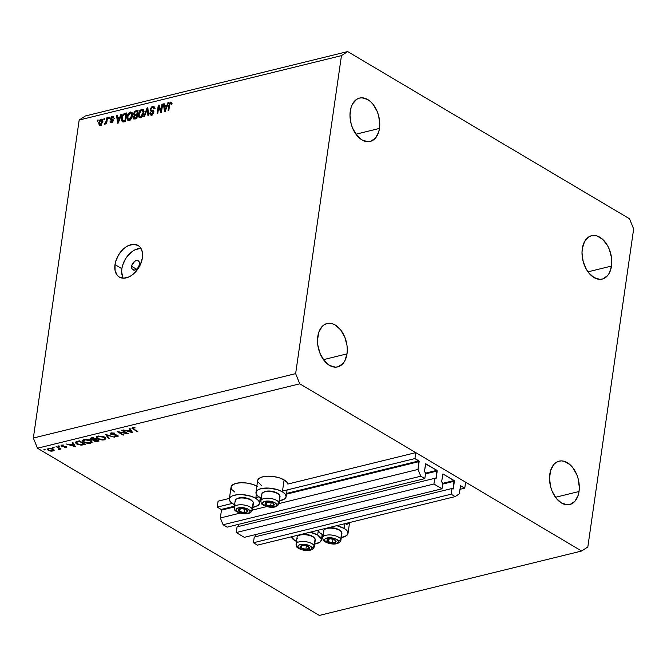 <?xml version="1.0" encoding="UTF-8"?>
<svg xmlns="http://www.w3.org/2000/svg" width="667" height="667" viewBox="0 0 667 667"><rect width="100%" height="100%" fill="white"/><g stroke="black" fill="none" stroke-linecap="round" stroke-linejoin="round"><path stroke-width="1" d="M218.092 501.175L217.234 507.112L232.299 503.41L217.234 507.112L221.186 509.455L234.4 506.211L221.186 509.455L217.234 507.112L218.092 501.175L229.415 498.399L218.092 501.175M255.878 497.624L258.921 496.873L255.878 497.624M282.5 491.087L414.932 458.571L415.783 452.635L287.819 484.059L415.783 452.635L465.624 482.199L464.774 488.136L460.555 485.784L459.28 493.888L455.161 496.598L451.117 494.205L451.943 488.511L453.293 488.794L454.394 481.207L442.688 484.075L454.335 480.807L442.98 473.962L441.612 481.866L442.83 483.108L442.013 488.803L244.314 537.344L236.235 532.549L433.934 484.009L434.751 478.314L436.11 478.606L437.202 471.01L425.504 473.878L437.202 471.01L437.052 470.443L425.579 463.89L424.42 471.669L425.646 472.911L424.821 478.606L420.785 476.205L418.026 469.426L419.159 461.589L286.493 494.164L419.159 461.589L414.932 458.571L282.5 491.087M259.988 499.933L261.014 499.675L259.988 499.933M286.61 493.397L418.884 460.914L418.026 469.426L279.039 503.552L418.026 469.426L420.785 476.205L223.086 524.754L420.785 476.205L424.821 478.606L227.13 527.147L424.821 478.606L425.646 472.911L424.42 471.669L425.738 463.773L436.927 470.327L435.893 478.906L434.751 478.314L237.06 526.855L434.751 478.314L433.934 484.009L442.013 488.803L244.314 537.344L236.235 532.549L433.934 484.009L442.013 488.803L442.83 483.108L441.612 481.866L442.921 473.962L454.119 480.523L453.076 489.103L451.943 488.511L254.244 537.052L451.943 488.511L451.117 494.205L253.427 542.746L451.117 494.205L455.161 496.598L257.462 545.139L455.161 496.598L459.28 493.888L460.622 485.751L464.774 488.136L459.938 489.32L464.774 488.136L465.624 482.199L415.783 452.635L414.932 458.571L418.884 460.914L286.61 493.397M221.461 510.138L220.335 517.967L240.479 513.023L220.335 517.967L223.086 524.754L227.13 527.147L223.086 524.754L220.335 517.967L221.461 510.138L234.284 506.987L221.461 510.138M260.905 500.45L259.88 500.7L260.905 500.45M252.418 510.088L267.1 506.486L252.418 510.088M425.613 473.111L436.927 470.327L425.613 473.111M238.828 524.279L238.511 526.496L238.828 524.279M435.493 478.756L436.11 478.606L435.493 478.756M237.06 526.855L236.235 532.549L237.06 526.855M442.805 483.3L454.119 480.523L442.805 483.3M256.011 534.467L255.694 536.693L256.011 534.467M452.685 488.953L453.293 488.794L452.685 488.953M254.244 537.052L253.427 542.746L257.462 545.139L253.427 542.746L254.244 537.052M131.649 266.3A5.253 3.41 120.7 0 1 134.275 261.639A5.253 3.41 120.7 0 1 138.244 260.814A5.253 3.41 120.7 0 1 139.478 264.374L138.436 267.175L136.427 269.351L134.125 270.177L131.924 268.776L131.858 265.349L134.692 261.322L136.243 260.589L138.302 260.855L139.195 261.898L139.478 264.374A5.253 3.41 120.7 0 1 136.843 269.034A5.253 3.41 120.7 0 1 132.883 269.852A5.253 3.41 120.7 0 1 131.649 266.3L136.593 269.235L131.649 266.3M347.999 533.45A15.241 6.228 8.2 0 0 344.272 528.489L336.777 525.671A15.241 6.228 8.2 0 1 344.272 528.489L344.964 523.653L344.272 528.489L347.224 530.965L347.991 533.492L346.473 535.676L341.312 537.51A15.241 6.228 8.2 0 0 347.999 533.45L349.575 522.528M323.103 534.884A15.241 6.228 8.2 0 1 321.561 534.067A15.241 6.228 8.2 0 1 317.934 530.298L319.835 532.858L323.728 535.167M317.65 535.026A15.241 6.228 8.2 0 1 321.377 539.987A15.241 6.228 8.2 0 1 314.691 544.047L319.852 542.213L321.377 540.028L321.277 538.786L317.65 535.026L318.234 530.999L317.65 535.026L310.155 532.208A15.241 6.228 8.2 0 1 317.65 535.026M296.49 541.421A15.241 6.228 8.2 0 1 294.947 540.603L291.312 536.835A15.241 6.228 8.2 0 0 294.947 540.603L297.107 541.704M261.856 498.466L257.962 496.156L256.061 493.613L256.445 491.212L257.487 490.178L261.072 488.661L269.059 488.111L277.714 489.736L282.391 491.787L284.109 479.923A15.241 6.228 -171.8 0 0 267.842 476.18A15.241 6.228 -171.8 0 0 257.67 480.54L255.961 492.404A15.241 6.228 8.2 0 1 266.133 488.044A15.241 6.228 8.2 0 1 282.391 491.787L285.343 494.264L286.118 496.79L284.601 498.974L279.431 500.809A15.241 6.228 8.2 0 0 286.126 496.748L287.102 489.953M261.231 498.182A15.241 6.228 8.2 0 1 259.688 497.365A15.241 6.228 8.2 0 1 255.961 492.404M255.778 498.324A15.241 6.228 8.2 0 1 259.505 503.285A15.241 6.228 8.2 0 1 252.818 507.345L257.979 505.511L259.496 503.327L258.729 500.8L255.778 498.324L256.353 494.297L255.778 498.324L251.092 496.273L242.438 494.647L236.86 494.772L232.433 495.856L230.865 496.715L229.348 498.899L230.115 501.426L233.066 503.902A15.241 6.228 8.2 0 1 229.34 498.941A15.241 6.228 8.2 0 1 239.511 494.581A15.241 6.228 8.2 0 1 255.778 498.324M234.609 504.719A15.241 6.228 8.2 0 1 233.066 503.902L235.234 505.002M140.962 248.391A18.393 11.939 -59.3 0 0 121.861 268.701L114.982 264.624A18.393 11.939 120.7 0 1 124.195 248.307A18.393 11.939 120.7 0 1 138.069 245.439A18.393 11.939 120.7 0 1 142.388 257.896L140.429 264.507L138.744 267.692L136.685 270.627L131.716 275.321L129.014 276.897L123.662 278.206L119.085 276.938L117.3 275.379L115.108 270.727L114.982 264.624L115.716 261.314L118.626 254.827L123.061 249.316L125.654 247.199L128.364 245.623L133.708 244.305L138.286 245.573L140.07 247.132L142.263 251.792L142.388 257.896A18.393 11.939 120.7 0 1 133.175 274.204A18.393 11.939 120.7 0 1 119.301 277.072A18.393 11.939 120.7 0 1 114.982 264.624L121.861 268.701A18.393 11.939 -59.3 0 0 123.278 278.197M350.267 111.089A22.328 14.324 -103.8 0 1 359.546 98.066A22.328 14.324 -103.8 0 1 374.479 106.278A22.328 14.324 -103.8 0 1 379.481 128.423L355.936 134.2L379.481 128.423L379.765 124.32L378.639 115.75L377.255 111.614L373.153 104.436L370.577 101.659L367.784 99.583L361.964 97.799L359.171 98.166L356.595 99.358L352.484 104.027L351.109 107.32L349.975 115.191L351.109 123.754L352.484 127.889L356.595 135.076L361.964 139.928L367.775 141.704L370.569 141.337L375.404 138.169L378.631 132.191L379.481 128.423A22.328 14.324 -103.8 0 1 370.202 141.437A22.328 14.324 -103.8 0 1 355.269 133.225A22.328 14.324 -103.8 0 1 350.267 111.089M582.291 248.724A22.328 14.324 -103.8 0 1 591.579 235.701A22.328 14.324 -103.8 0 1 606.511 243.922A22.328 14.324 -103.8 0 1 611.514 266.058L587.969 271.836L611.514 266.058L611.797 261.956L611.514 257.679L609.288 249.258L607.437 245.431L602.601 239.295L596.907 235.918L591.204 235.801L588.627 237.002L584.517 241.662L582.291 248.724L582.008 252.826L583.141 261.397L586.368 269.351L588.627 272.711L593.997 277.564L599.808 279.348L602.601 278.981L607.437 275.805L609.288 273.12L611.514 266.058A22.328 14.324 -103.8 0 1 602.226 279.081A22.328 14.324 -103.8 0 1 587.302 270.86A22.328 14.324 -103.8 0 1 582.291 248.724M549.808 474.179A22.328 14.324 -103.8 0 1 559.088 461.155A22.328 14.324 -103.8 0 1 574.02 469.368A22.328 14.324 -103.8 0 1 579.023 491.512L555.478 497.29L579.023 491.512L579.315 487.41L578.181 478.839L576.805 474.704L572.695 467.525L570.118 464.749L564.415 461.364L561.514 460.889L558.713 461.256L556.145 462.448L553.885 464.432L550.65 470.41L549.516 478.281L550.65 486.843L552.026 490.979L556.136 498.166L561.506 503.018L567.317 504.794L570.118 504.427L574.946 501.259L578.181 495.281L579.023 491.512A22.328 14.324 -103.8 0 1 569.743 504.527A22.328 14.324 -103.8 0 1 554.811 496.315A22.328 14.324 -103.8 0 1 549.808 474.179M317.775 336.535A22.328 14.324 -103.8 0 1 327.063 323.52A22.328 14.324 -103.8 0 1 341.988 331.732A22.328 14.324 -103.8 0 1 346.998 353.869L323.453 359.655L346.998 353.869L347.282 349.766L346.998 345.489L344.772 337.068L340.662 329.882L335.293 325.029L332.383 323.728L329.481 323.253L326.688 323.62L324.112 324.812L321.853 326.788L318.626 332.766L317.492 340.637L317.775 344.914L320.002 353.343L324.112 360.522L329.481 365.374L335.293 367.158L338.086 366.792L342.921 363.615L344.772 360.93L346.998 353.869A22.328 14.324 -103.8 0 1 337.71 366.892A22.328 14.324 -103.8 0 1 322.778 358.679A22.328 14.324 -103.8 0 1 317.775 336.535M85.359 115.975L347.649 51.576L629.523 218.776L633.65 228.956L587.827 546.957L581.641 551.025L299.766 383.817L37.477 448.224L319.351 615.424L581.641 551.025L319.351 615.424L37.477 448.224L33.35 438.044L295.639 373.637L341.462 55.636L79.173 120.043L33.35 438.044L79.173 120.043L85.359 115.975L79.173 120.043L341.462 55.636L347.649 51.576L85.359 115.975M126.505 433.208L121.786 430.407L122.403 430.248L128.414 433.817L119.026 432.158L123.762 434.967L123.145 435.117L117.134 431.549L126.505 433.208L117.134 431.549L123.145 435.117L123.762 434.967L119.026 432.158L128.414 433.817L122.403 430.248L121.786 430.407L126.505 433.208L126.58 432.733L126.505 433.208M110.872 434.317L110.297 433.658L110.855 432.983L114.174 433.025L114.324 433.467L111.589 433.308L111.381 434.092L116.833 435.017L118.284 436.11L117.184 436.693L114.641 436.476L117.109 436.201L117.175 435.551L110.872 434.317L117.175 435.551L116.933 436.251L114.641 436.476L117.484 436.635L118.292 436.068L117.767 435.384L111.497 434.175L111.823 433.242L114.599 433.141L111.206 432.875L110.297 433.525L110.872 434.317L111.081 432.908L110.872 434.317M105.536 434.392L114.541 437.227L106.853 435.134L109.313 438.511L108.654 438.669L105.536 434.392L108.654 438.669L109.313 438.511L106.853 435.134L114.541 437.227L105.536 434.392M97.907 436.135L103.585 436.602L105.603 437.894L105.836 438.886L103.102 440.062L98.966 439.561L96.523 438.111L96.748 436.61L97.907 436.135L96.281 437.319L97.482 438.894L104.285 439.878L105.878 438.711L104.652 437.11L97.907 436.135M84.2 439.503L89.478 439.82L91.504 440.854L92.138 442.246L89.403 443.43L85.268 442.921L82.816 441.479L83.05 439.978L84.2 439.503L82.575 440.679L83.775 442.263L90.587 443.238L92.179 442.079L90.954 440.478L84.2 439.503M72.861 442.413L75.538 446.807L66.366 444.014L69.977 444.739L73.078 443.98L72.194 442.58L72.861 442.413L72.194 442.58L73.078 443.98L69.977 444.739L66.366 444.014L75.538 446.807L72.861 442.413M44.022 449.433L45.281 449.841L44.189 449.975L43.922 449.466L45.023 450.025L45.098 449.591L45.023 450.025L44.014 449.433L43.955 449.866M234.776 492.038L231.824 489.561L231.057 487.035L232.575 484.851L236.16 483.333L241.262 482.716L247.107 483.091L252.801 484.409L257.487 486.46M257.679 480.498L259.196 478.314L262.781 476.797L267.884 476.18L273.728 476.555L279.423 477.872L284.109 479.923L287.052 482.399L287.819 484.059A15.241 6.228 -171.8 0 0 284.109 479.923L282.391 491.787A15.241 6.228 8.2 0 1 286.126 496.748M261.397 485.501L257.77 481.741M349.35 522.578L346.615 524.671M53.352 449.041L54.144 450.417L51.826 451.184L48.641 450.558L47.315 449.174L49.041 448.232L52.293 448.566L48.499 448.332L47.315 449.158L48.174 450.308L50.425 451.067L53.052 451.034L54.227 450.133L53.352 449.041M52.893 447.257L54.152 447.665L53.06 447.799L52.793 447.29L53.894 447.849L53.969 447.415L52.826 447.69L52.885 447.257L52.826 447.69M56.086 446.531L61.097 448.991L59.838 448.758L58.654 449.533L59.071 448.449L56.086 446.531L58.963 448.332L58.654 449.533L59.838 448.758L61.097 448.991L56.086 446.531M58.429 445.898L59.688 446.306L58.588 446.44L58.321 445.931L59.43 446.49L59.496 446.056L58.354 446.331L58.421 445.898L58.354 446.331M66.35 446.798L66.467 447.724L64.324 447.74L65.858 447.032L62.239 446.465L61.106 445.539L63.807 445.072L62.073 445.489L62.173 446.023L66.35 446.798L62.173 446.023L62.356 445.381L63.807 445.072L61.781 445.072L61.581 446.19L65.75 446.965L65.691 447.474L64.324 447.74L66.233 447.799L66.35 446.798L66.233 447.799M76.672 443.939L75.471 442.78L75.596 442.046L79.365 440.82L85.376 444.389L80.949 445.139L76.672 443.939L81.607 445.131L85.376 444.389L79.365 440.82L75.421 442.396L76.672 443.939M93.588 440.045L94.072 441.004L94.289 439.545L94.072 441.004L99.083 441.02L93.063 437.452L91.212 437.911L93.063 437.452L99.083 441.02L96.44 441.554L94.456 441.195L93.588 440.045L90.412 439.236L90.128 438.544L91.212 437.911L90.103 438.628L90.729 439.461L93.488 440.262M129.957 428.397L132.716 432.766L123.453 429.99L127.064 430.724L130.165 429.965L129.281 428.564L129.957 428.397L129.281 428.564L130.165 429.965L127.064 430.724L123.453 429.99L132.716 432.766L129.957 428.397M135.076 427.981L133.208 427.989L132.916 428.531L137.811 431.516L132.016 428.472L132.425 427.664L134.976 427.614L131.874 428.114L137.202 431.666L137.811 431.516L133.809 429.139L133.208 427.989L135.076 427.981M160.997 110.905L161.948 104.294L162.656 104.119L161.464 112.423L160.705 112.615L158.771 106.703L157.812 113.323L157.104 113.498L158.296 105.186L159.063 105.002L160.997 110.905L159.063 105.002L158.296 105.186L157.104 113.498L157.812 113.323L158.771 106.703L160.705 112.615L161.464 112.423L162.656 104.119L161.948 104.294L162.581 104.669L161.948 104.294L160.997 110.905L161.622 111.281L160.997 110.905M151.659 113.999L150.517 112.715L149.792 112.998L150.559 113.457L149.792 112.998L150.367 114.874L151.542 114.966L153.852 112.198L153.352 110.622L152.334 110.372L153.81 111.247L151.159 110.155L150.85 109.221L152.443 107.462L153.335 107.545L153.802 108.996L154.527 108.713L153.894 106.57L152.643 106.47L150.133 109.421L150.917 109.88L150.242 108.913L151.809 106.812L153.093 106.403L154.194 106.837L154.527 108.713L153.802 108.996L153.535 107.704L152.76 107.412L150.875 109.063L151.059 110.08L153.285 110.58L153.844 111.381L153.585 113.148L152.318 114.649L150.75 115.016L149.8 113.949L149.792 112.998L150.517 112.715L150.725 113.815L152.143 113.815L153.168 112.131L152.835 111.414L150.509 110.93L150.133 109.421L150.909 111.147L153.043 111.564L153.143 112.356L151.659 113.999L150.884 113.957L152.61 114.974M143.73 116.775L147.082 107.946L147.816 107.762L148.674 115.566L147.941 115.741L147.349 108.813L144.464 116.6L143.73 116.775L144.464 116.6L147.349 108.813L147.941 115.741L148.674 115.566L147.816 107.762L147.082 107.946L147.891 108.421L147.082 107.946L143.73 116.775M141.721 109.155L143.413 109.721L143.839 112.64L142.329 116.417L140.804 117.584L139.353 117.6L138.603 116.792L138.319 114.816L139.52 110.922L141.721 109.155L139.52 110.922L138.394 114.074L139.236 117.534L140.487 117.675C142.446 116.767 143.563 115.091 143.839 112.64L143.555 109.963L141.721 109.155M130.332 111.956L132.024 112.523L132.45 115.441L130.94 119.21L129.423 120.377L127.964 120.394L127.214 119.593L126.93 117.617L128.131 113.715L130.332 111.956L128.131 113.715L127.005 116.867L127.847 120.335L129.098 120.477C131.057 119.568 132.174 117.884 132.45 115.441L132.166 112.756L130.332 111.956M119.943 117L120.902 114.374L121.644 114.19L118.259 123.036L117.567 123.203L116.575 115.433L117.309 115.258L117.55 117.584L119.943 117L117.55 117.584L117.309 115.258L116.575 115.433L117.567 123.203L118.259 123.036L121.644 114.19L120.902 114.374L121.452 114.699L120.902 114.374L119.943 117L120.452 117.3L119.943 117M97.274 121.319L97.44 120.135L98.157 119.96L97.982 121.144L97.274 121.319L97.982 121.144L98.157 119.96L97.44 120.135L98.074 120.51L97.44 120.135L97.274 121.319M98.691 122.803L100.142 119.626L101.284 119.101L102.193 119.443L102.426 122.353L101.067 124.921L99.25 125.288L98.691 122.803L99.275 125.304L100.158 125.396L102.526 121.794L101.943 119.226L101.059 119.143L102.493 119.985L101.059 119.143L98.691 122.803L99.35 123.195L98.691 122.803M103.852 119.701L104.027 118.518L104.736 118.342L104.569 119.526L103.852 119.701L104.569 119.526L104.736 118.342L104.027 118.518L104.661 118.893L104.027 118.518L103.852 119.701M106.336 120.969L106.787 117.842L107.495 117.667L106.628 123.703L105.911 123.879L106.053 122.911L105.378 124.012L104.561 124.129L106.336 120.969L104.436 124.037L105.061 124.195L106.053 122.911L105.911 123.879L106.628 123.703L107.495 117.667L106.787 117.842L107.42 118.217L106.787 117.842L106.336 120.969L106.962 121.344L106.336 120.969M108.663 118.526L108.829 117.334L109.538 117.159L109.371 118.351L108.663 118.526L109.371 118.351L109.538 117.159L108.829 117.334L109.463 117.709L108.829 117.334L108.663 118.526M112.031 120.268L110.347 118.743L111.647 116.65L112.931 116.333L113.673 117.184L113.724 117.901L112.998 118.184L112.139 117.25L111.081 118.418L113.056 119.501L113.232 120.702L112.039 122.386L110.372 122.47L110.063 121.302L110.789 121.019L111.539 121.769L112.54 120.669L110.589 119.952L110.347 118.743L110.664 119.993L112.531 120.81L111.539 121.769L110.789 121.019L110.063 121.302L110.489 122.553L111.439 122.628L113.265 120.519L112.873 119.351L111.164 118.926L112.139 117.25L114.424 118.309M121.486 118.276L123.12 114.315L126.713 112.948L125.513 121.252L122.52 121.836L121.469 120.502L121.486 118.276L122.52 121.836L125.513 121.252L126.713 112.948L124.696 113.44L125.813 114.107L124.696 113.44C122.786 114.24 121.711 115.85 121.486 118.276L122.128 118.659L121.486 118.276M133.567 113.615L134.751 111.256L138.102 110.147L136.902 118.451L133.517 118.793L133.25 117.092L134.217 115.416L133.567 113.615L134.217 115.416L133.2 117.35L133.7 118.943L136.902 118.451L138.102 110.147L135.993 110.664L137.11 111.331L135.993 110.664L133.567 113.615L134.275 114.032L133.567 113.615M166.833 105.486L167.792 102.86L168.534 102.676L165.149 111.522L164.449 111.689L163.457 103.919L164.199 103.744L164.441 106.078L166.833 105.486L164.441 106.078L164.199 103.744L163.457 103.919L164.449 111.689L165.149 111.522L168.534 102.676L167.792 102.86L168.334 103.185L167.792 102.86L166.833 105.486L167.342 105.786L166.833 105.486M170.635 102.993L171.186 104.519L171.911 104.244L171.794 102.334L170.802 102.018L171.794 102.334L171.911 104.244L171.186 104.519L170.952 103.01L169.977 103.51L168.759 110.63L168.042 110.805L169.385 103.235L170.802 102.018L168.859 105.169L168.042 110.805L168.759 110.63L169.835 103.794L170.977 103.018M33.35 438.044L37.477 448.224L299.766 383.817L295.639 373.637L33.35 438.044M299.766 383.817L295.639 373.637L341.462 55.636L347.649 51.576L629.523 218.776L633.65 228.956L587.827 546.957L581.641 551.025L299.766 383.817M140.579 248.382L135.234 249.7L132.525 251.276L127.564 255.97L125.496 258.904L122.586 265.391L121.861 268.701L121.652 271.878L122.836 277.364M100.383 125.329L100.342 124.804M100.35 124.354L100.392 125.354M100.3 124.529L101.659 122.728L101.476 120.085L100.058 120.702L99.35 123.312L100.3 124.529L99.408 122.57L100.917 120.01L102.426 122.344L101.809 121.978L100.3 124.529L101.017 124.954L99.783 124.479L101.509 125.496M100.917 120.01L103.152 121.077M106.687 123.287L106.053 122.911L106.687 123.287M104.436 124.037L105.061 124.195M105.694 123.62L104.827 123.103L105.694 123.62M105.811 123.403L105.294 123.095L105.811 123.403M106.77 122.678L106.028 122.236L106.77 122.678M112.139 117.25L112.998 118.184L113.724 117.901L113.223 116.442L112.306 116.375L113.673 117.192L112.306 116.375L110.347 118.743L112.114 119.493M111.781 119.093L113.265 119.968L111.164 118.926M111.272 118.993L112.881 119.943M111.781 122.52L110.063 121.302L111.781 122.661M111.539 121.769L110.789 121.019M113.098 121.144L112.531 120.81L113.098 121.144M113.198 120.852L112.381 120.368L113.198 120.852M112.148 119.36L112.056 120.46M113.34 120.093L111.206 118.959M117.375 115.916L116.575 115.433L117.375 115.916M118.668 118.251L117.55 117.584L118.668 118.251M119.576 118.026L118.576 120.602L119.076 120.894L118.576 120.602L118.034 122.253L118.459 122.503L117.65 118.501L120.06 118.317L117.65 118.501L118.034 122.253L119.576 118.026M123.253 121.794L123.12 121.035M123.103 120.452L123.32 121.994M122.795 120.819L124.946 120.452L125.863 114.09L124.946 120.452L125.579 120.827L123.745 120.752L124.862 121.411L122.653 120.76L122.194 118.117L122.753 116.016L124.637 114.39L126.497 114.466L125.863 114.09L123.829 114.699L122.553 116.542L122.211 120.102L124.37 121.778M128.889 120.519L128.664 119.601M127.655 117.259L127.005 116.867L127.655 117.259M128.689 114.049L128.131 113.715L128.689 114.049M131.424 113.207L132.249 112.931M132.349 112.915L131.157 113.365M128.648 119.351L128.931 120.61M131.741 115.599L129.231 119.501L130.09 120.01L128.331 119.401L127.714 116.725L130.198 112.923L131.099 113.015L131.741 115.599L132.358 115.966L131.741 115.599L131.207 113.09L129.248 113.432L127.814 116.141L128.089 119.21L129.231 119.501L130.432 118.768L131.741 115.599M134.901 118.951L134.917 118.434M135.259 115.533L134.175 116.291L134.034 117.851L133.2 117.35L136.285 118.609L134.175 117.992L133.934 117.042L134.726 115.733L134.217 115.416L136.693 115.174L136.335 117.659L136.968 118.034L135.168 117.942L136.335 117.659L136.693 115.174L137.327 115.549L135.259 115.533L135.251 114.932L135.326 115.783M134.917 118.367L134.934 119.193M137.252 111.297L136.827 114.207L137.46 114.582L135.518 114.532L136.635 115.191L134.584 114.541L134.284 113.432L135.134 111.914L137.252 111.297L137.886 111.672L137.252 111.297L134.809 112.198L134.526 114.499L136.827 114.207L137.252 111.297M140.278 117.717L140.053 116.8M139.044 114.457L138.394 114.074L139.044 114.457M140.078 111.247L139.52 110.922L140.078 111.247M142.813 110.414L143.63 110.138M143.739 110.122L142.546 110.572M140.037 116.558L140.32 117.817M143.13 112.798L140.62 116.708L141.479 117.217L139.72 116.6L139.103 113.924L141.587 110.122L142.488 110.222L143.13 112.798L143.747 113.173L143.13 112.798L142.596 110.297L140.637 110.639L139.145 113.632L139.478 116.417L140.62 116.708L141.821 115.966L143.13 112.798M148.116 110.455L147.432 110.055L148.116 110.455M147.974 109.188L147.349 108.813L147.974 109.188M153.677 107.746L154.36 107.495L152.643 106.47L154.494 107.462M151.159 110.155L153.844 111.372M153.744 112.715L153.143 112.356L153.744 112.715M153.869 112.056L153.043 111.564L153.869 112.056M153.752 112.306L152.626 112.164M151.859 111.272L151.843 110.555M154.586 107.445L153.527 107.829M151.851 110.439L151.868 111.322M151.517 114.966L151.659 115.416M153.877 111.372L153.26 111.289M159.822 107.329L158.771 106.703L159.822 107.329M159.321 105.795L158.296 105.186L159.321 105.795M164.265 104.402L163.457 103.919L164.265 104.402M165.558 106.737L164.441 106.078L165.558 106.737M166.458 106.512L165.466 109.088L165.966 109.388L165.466 109.088L164.924 110.739L165.349 110.989L164.532 106.987L166.95 106.803L164.532 106.987L164.924 110.739L166.458 106.512M169.493 105.544L168.859 105.169L169.493 105.544M171.794 102.334L170.802 102.018M172.128 103.177L171.386 103.81M256.87 486.11A15.241 6.228 -171.8 0 0 240.795 482.733A15.241 6.228 -171.8 0 0 231.049 487.077L229.34 498.941M45.023 450.025L45.089 449.583M53.135 450.458L53.052 451.034L53.135 450.458M48.257 449.716L48.174 450.308L48.257 449.716L48.783 450.158L48.124 449.3L49.1 448.224L49.041 448.649L52.735 449.191L52.801 448.758L53.393 450.058L52.51 450.709L48.783 450.158L52.309 450.759L53.377 449.841L51.442 448.699L48.858 448.708L48.266 449.725M53.894 447.849L53.969 447.415M60.555 448.666L60.48 449.141L60.555 448.666M59.905 448.282L59.838 448.758L59.905 448.282M59.338 449.491L59.546 448.066L59.338 449.491L59.838 448.758M58.963 448.332L58.913 449.141M57.637 446.94L57.562 447.407L57.637 446.94M59.43 446.49L59.488 446.048M65.75 446.965L65.691 447.474M61.739 445.081L61.581 446.19L61.739 445.081M61.781 445.072L61.581 446.19M62.173 446.023L62.356 445.381M73.22 442.98L73.078 443.98L73.22 442.98M74.421 446.098L70.91 445.031L70.994 444.489L70.91 445.031L73.362 444.43L73.503 443.43L73.362 444.43L74.421 446.098L74.562 445.097L74.421 446.098L73.362 444.43L70.91 445.031L74.421 446.098M84.075 444.189L83.992 444.731L84.075 444.189M81.666 444.681L81.607 445.131L81.666 444.681M79.365 441.337L84.15 444.172L84.217 443.697L84.15 444.172L81.391 444.706L77.289 443.788L76.872 441.437L76.772 442.104L79.431 440.862L76.538 442.271L76.963 443.58L80.298 444.706L84.15 444.172L79.365 441.337M76.488 441.562L76.33 442.63L76.772 442.104M90.67 442.613L90.587 443.238L90.67 442.613M83.859 441.721L83.775 442.263L83.859 441.721M89.937 442.88L84.392 442.113L83.425 440.87L84.917 439.37L84.842 439.861L90.337 440.629L90.404 440.187L91.304 441.887L89.937 442.88L91.279 441.604L89.136 440.095L85.459 439.745L83.442 440.804L83.942 441.796L85.609 442.646L89.937 442.88M90.945 437.986L90.729 439.461L90.945 437.986M94.681 440.845L97.849 440.812L95.99 439.186L95.506 439.77L95.623 438.969L95.506 439.77L94.33 440.32L94.681 440.845L95.923 439.661L97.849 440.812L97.916 440.337L97.015 441.012L94.681 440.845L94.447 439.503M91.346 439.311L95.306 439.303L91.221 439.219L92.271 437.652L92.188 438.186L93.138 437.494L93.063 437.969L95.306 439.303L95.373 438.828L95.306 439.303L93.063 437.969L90.987 438.786L91.112 437.936M104.377 439.245L104.285 439.878L104.377 439.245M97.557 438.361L97.482 438.894L97.557 438.361M103.635 439.52L98.099 438.744L97.132 437.502L98.616 436.001L98.549 436.493L104.044 437.26L104.102 436.818L105.002 438.519L103.635 439.52L104.986 438.236L102.835 436.735L99.5 436.343L97.14 437.444L97.64 438.427L99.308 439.278L103.635 439.52M108.779 437.785L108.654 438.669L108.779 437.785M111.889 432.766L111.823 433.242L111.889 432.766M111.497 434.175L111.823 433.242M117.675 435.334L117.484 436.635L117.675 435.334M117.175 435.551L116.933 436.251M123.212 434.642L123.145 435.117L123.212 434.642M130.315 428.964L130.165 429.965L130.315 428.964M131.507 432.074L128.006 431.007L128.081 430.473L128.006 431.007L130.449 430.407L130.599 429.415L130.449 430.407L131.507 432.074L131.649 431.082L131.507 432.074L130.449 430.407L128.006 431.007L131.507 432.074M137.269 431.19L137.202 431.666L137.269 431.19M133.208 428.756L133.133 429.256L133.208 428.756M133.8 427.514L133.742 427.931L133.8 427.514M133.275 427.522L133.208 427.989L133.275 427.522M132.916 427.555L132.808 428.281L133.208 427.989M266.066 504.327L266.291 504.936A4.594 1.876 8.2 0 1 265.216 503.935L265.833 503.793L266.066 504.327L265.216 503.935L266.291 504.936L269.435 505.936L272.728 505.844L274.229 504.711L273.061 503.201L269.91 502.201L266.625 502.293L265.341 502.968L265.216 503.935A4.594 1.876 8.2 0 1 265.341 502.968A4.594 1.876 8.2 0 1 268.726 502.101A4.594 1.876 8.2 0 1 273.061 503.201A4.594 1.876 8.2 0 1 274.012 505.169A4.594 1.876 8.2 0 1 270.627 506.036L274.012 505.169L273.061 503.201L268.726 502.101L265.341 502.968L265.833 503.793L265.341 502.968L268.726 502.101L273.061 503.201L274.012 505.169L270.627 506.036A4.594 1.876 8.2 0 1 266.291 504.936L270.627 506.036L271.127 502.551L270.627 506.036L266.291 504.936L266.066 504.327M278.939 503.868A9.196 3.76 -171.8 0 0 278.864 502.451A9.196 3.76 8.2 0 1 279.048 503.485L280.023 496.698A9.196 3.76 -171.8 0 0 279.84 495.664A9.196 3.76 8.2 0 1 279.556 497.632M276.555 504.285A7.095 2.901 8.2 0 1 271.144 507.103A7.095 2.901 8.2 0 1 262.798 503.86A2.101 1.851 154.2 0 1 261.189 502.893A2.101 1.851 -25.8 0 0 262.798 503.86L262.756 502.71L263.773 501.776L268.209 501.034L274.579 502.559L276.705 504.869L275.571 506.37L271.144 507.103L265.85 506.061L262.798 503.86A7.095 2.901 8.2 0 1 268.209 501.034A7.095 2.901 8.2 0 1 276.555 504.285A2.101 1.851 -25.8 0 0 278.864 502.451A2.101 1.851 154.2 0 1 276.555 504.285M262.006 495.106A9.196 3.76 8.2 0 1 263.031 492.546A9.196 3.76 8.2 0 1 271.461 491.662A9.196 3.76 8.2 0 1 279.306 494.889A9.196 3.76 8.2 0 1 279.84 495.664L278.864 502.451L279.84 495.664A9.196 3.76 -171.8 0 0 270.235 491.521A9.196 3.76 -171.8 0 0 261.823 494.072L260.847 500.859A9.196 3.76 8.2 0 1 269.26 498.307A9.196 3.76 8.2 0 1 278.864 502.451A9.196 3.76 -171.8 0 0 269.743 498.357A9.196 3.76 -171.8 0 0 260.955 500.475M261.03 501.892A9.196 3.76 8.2 0 1 260.847 500.859L261.172 502.868C260.555 505.436 275.996 511.147 279.048 503.485M263.398 492.396L266.375 491.195L270.927 491.137L275.521 492.238L278.606 494.13A8.304 3.393 -171.8 0 0 271.527 491.22A8.304 3.393 -171.8 0 0 263.915 492.013A8.304 3.393 -171.8 0 0 263.523 492.288M266.642 502.493L266.291 504.936L266.642 502.493M327.939 541.029L328.164 541.637A4.594 1.876 8.2 0 1 327.088 540.637L327.714 540.495L327.939 541.029L327.088 540.637L327.489 541.145L329.064 542.071L331.316 542.638L334.601 542.546L336.101 541.412L334.034 539.478L330.599 538.803L327.722 539.286L327.088 540.637A4.594 1.876 8.2 0 1 327.214 539.67A4.594 1.876 8.2 0 1 330.599 538.803A4.594 1.876 8.2 0 1 334.934 539.911A4.594 1.876 8.2 0 1 335.885 541.879A4.594 1.876 8.2 0 1 332.5 542.738L335.885 541.879L334.934 539.911L330.599 538.803L327.214 539.67L327.714 540.495L327.214 539.67L330.599 538.803L334.934 539.911L335.885 541.879L332.5 542.738A4.594 1.876 8.2 0 1 328.164 541.637L332.5 542.738L333 539.253L332.5 542.738L328.164 541.637L327.939 541.029M340.82 540.57A9.196 3.76 -171.8 0 0 340.737 539.153A9.196 3.76 8.2 0 1 340.92 540.187L341.904 533.4A9.196 3.76 -171.8 0 0 341.721 532.366A9.196 3.76 8.2 0 1 341.429 534.342M338.427 540.987A7.095 2.901 8.2 0 1 333.016 543.805A7.095 2.901 8.2 0 1 324.671 540.562A2.101 1.851 154.2 0 1 323.061 539.595A2.101 1.851 -25.8 0 0 324.671 540.562L324.629 539.411L325.646 538.477L330.082 537.735L336.451 539.261L338.578 541.571L337.452 543.071L333.016 543.805L327.722 542.771L324.671 540.562A7.095 2.901 8.2 0 1 330.082 537.735A7.095 2.901 8.2 0 1 338.427 540.987A2.101 1.851 -25.8 0 0 340.737 539.153A2.101 1.851 154.2 0 1 338.427 540.987M323.887 531.807A9.196 3.76 8.2 0 1 324.904 529.248A9.196 3.76 8.2 0 1 333.333 528.364A9.196 3.76 8.2 0 1 341.179 531.591A9.196 3.76 8.2 0 1 341.721 532.366L340.737 539.153L341.721 532.366A9.196 3.76 -171.8 0 0 332.116 528.222A9.196 3.76 -171.8 0 0 323.703 530.774L322.72 537.56A9.196 3.76 8.2 0 1 331.132 535.009A9.196 3.76 8.2 0 1 340.737 539.153A9.196 3.76 -171.8 0 0 331.616 535.059A9.196 3.76 -171.8 0 0 322.828 537.177M322.903 538.594A9.196 3.76 8.2 0 1 322.72 537.56L323.053 539.578C322.428 542.138 337.869 547.849 340.92 540.187M325.271 529.098L328.247 527.905L332.808 527.847L337.394 528.948L340.478 530.832A8.304 3.393 -171.8 0 0 333.4 527.922A8.304 3.393 -171.8 0 0 325.788 528.714A8.304 3.393 -171.8 0 0 325.396 528.989M328.514 539.194L328.164 541.637L328.514 539.194M301.326 547.565L301.542 548.174A4.594 1.876 8.2 0 1 300.467 547.173L301.092 547.032L301.326 547.565L300.467 547.173L301.542 548.174L304.694 549.174L307.979 549.083L309.48 547.949L307.412 546.015L303.977 545.339L301.1 545.823L300.467 547.173A4.594 1.876 8.2 0 1 300.592 546.206A4.594 1.876 8.2 0 1 303.977 545.339A4.594 1.876 8.2 0 1 308.312 546.448A4.594 1.876 8.2 0 1 309.263 548.416A4.594 1.876 8.2 0 1 305.878 549.274L309.263 548.416L308.312 546.448L303.977 545.339L300.592 546.206L301.092 547.032L300.592 546.206L303.977 545.339L308.312 546.448L309.263 548.416L305.878 549.274A4.594 1.876 8.2 0 1 301.542 548.174L305.878 549.274L306.378 545.789L305.878 549.274L301.542 548.174L301.326 547.565M314.199 547.107A9.196 3.76 -171.8 0 0 314.115 545.689A9.196 3.76 8.2 0 1 314.307 546.723L315.283 539.937A9.196 3.76 -171.8 0 0 315.099 538.903A9.196 3.76 8.2 0 1 314.816 540.879M311.806 547.524A7.095 2.901 8.2 0 1 306.395 550.342A7.095 2.901 8.2 0 1 298.049 547.098A2.101 1.851 154.2 0 1 296.44 546.131A2.101 1.851 -25.8 0 0 298.049 547.098L298.016 545.948L299.024 545.014L303.46 544.272L309.838 545.798L311.964 548.107L310.83 549.608L306.395 550.342L301.1 549.308L298.049 547.098A7.095 2.901 8.2 0 1 303.46 544.272A7.095 2.901 8.2 0 1 311.806 547.524A2.101 1.851 -25.8 0 0 314.115 545.689A2.101 1.851 154.2 0 1 311.806 547.524M297.265 538.344A9.196 3.76 8.2 0 1 298.282 535.784A9.196 3.76 8.2 0 1 306.72 534.901A9.196 3.76 8.2 0 1 314.557 538.127A9.196 3.76 8.2 0 1 315.099 538.903L314.115 545.689L315.099 538.903A9.196 3.76 -171.8 0 0 305.494 534.759A9.196 3.76 -171.8 0 0 297.082 537.31L296.098 544.097A9.196 3.76 8.2 0 1 304.511 541.546A9.196 3.76 8.2 0 1 314.115 545.689A9.196 3.76 -171.8 0 0 304.994 541.596A9.196 3.76 -171.8 0 0 296.206 543.713M296.281 545.131A9.196 3.76 8.2 0 1 296.098 544.097L296.431 546.115C295.806 548.674 311.247 554.385 314.307 546.723M298.649 535.634L301.634 534.442L306.186 534.384L310.78 535.484L313.857 537.369A8.304 3.393 -171.8 0 0 306.778 534.459A8.304 3.393 -171.8 0 0 299.166 535.251A8.304 3.393 -171.8 0 0 298.774 535.526M301.893 545.731L301.542 548.174L301.893 545.731M239.445 510.864L239.67 511.472A4.594 1.876 8.2 0 1 238.594 510.472L239.22 510.33L239.445 510.864L238.594 510.472L239.67 511.472L242.821 512.473L246.106 512.381L247.607 511.247L246.44 509.738L243.288 508.738L240.003 508.829L238.719 509.505L238.594 510.472A4.594 1.876 8.2 0 1 238.719 509.505A4.594 1.876 8.2 0 1 242.104 508.638A4.594 1.876 8.2 0 1 246.44 509.738A4.594 1.876 8.2 0 1 247.39 511.706A4.594 1.876 8.2 0 1 244.005 512.573L247.39 511.706L246.44 509.738L242.104 508.638L238.719 509.505L239.22 510.33L238.719 509.505L242.104 508.638L246.44 509.738L247.39 511.706L244.005 512.573A4.594 1.876 8.2 0 1 239.67 511.472L244.005 512.573L244.506 509.088L244.005 512.573L239.67 511.472L239.445 510.864M252.326 510.405A9.196 3.76 -171.8 0 0 252.243 508.988A9.196 3.76 8.2 0 1 252.426 510.022L253.41 503.235A9.196 3.76 -171.8 0 0 253.227 502.201A9.196 3.76 8.2 0 1 252.935 504.169M249.933 510.822A7.095 2.901 8.2 0 1 244.522 513.64A7.095 2.901 8.2 0 1 236.176 510.397A2.101 1.851 154.2 0 1 234.567 509.43A2.101 1.851 -25.8 0 0 236.176 510.397L236.135 509.246L237.152 508.312L241.587 507.57L247.957 509.096L250.083 511.406L248.958 512.906L244.522 513.64L239.228 512.598L236.176 510.397A7.095 2.901 8.2 0 1 241.587 507.57A7.095 2.901 8.2 0 1 249.933 510.822A2.101 1.851 -25.8 0 0 252.243 508.988A2.101 1.851 154.2 0 1 249.933 510.822M235.393 501.642A9.196 3.76 8.2 0 1 236.41 499.083A9.196 3.76 8.2 0 1 244.839 498.199A9.196 3.76 8.2 0 1 252.685 501.426A9.196 3.76 8.2 0 1 253.227 502.201L252.243 508.988L253.227 502.201A9.196 3.76 -171.8 0 0 243.622 498.057A9.196 3.76 -171.8 0 0 235.201 500.609L234.225 507.395A9.196 3.76 8.2 0 1 242.638 504.844A9.196 3.76 8.2 0 1 252.243 508.988A9.196 3.76 -171.8 0 0 243.122 504.894A9.196 3.76 -171.8 0 0 234.334 507.012M234.409 508.429A9.196 3.76 8.2 0 1 234.225 507.395L234.559 509.405C233.934 511.973 249.375 517.675 252.426 510.022M236.777 498.933L239.753 497.732L244.314 497.674L248.899 498.774L251.984 500.667A8.304 3.393 -171.8 0 0 244.906 497.757A8.304 3.393 -171.8 0 0 237.294 498.549A8.304 3.393 -171.8 0 0 236.902 498.824M240.02 509.029L239.67 511.472L240.02 509.029M321.377 539.987L322.186 534.417M259.505 503.285L260.305 497.715M111.03 121.736L112.748 122.761M128.331 119.401L130.048 120.419M131.099 113.015L132.816 114.04M134.175 117.992L135.901 119.018M134.584 114.541L136.301 115.558M139.72 116.6L141.437 117.625M142.488 110.222L144.205 111.239M153.335 107.545L155.052 108.563M152.935 111.472L153.877 112.031M170.985 103.026L171.978 103.618M48.124 449.3L48.257 448.399M53.393 450.058L53.527 449.149M59.263 448.841L59.388 447.974M65.975 447.265L66.058 446.657M61.931 445.689L62.031 445.022M83.425 440.87L83.6 439.686M91.304 441.879L91.454 440.82M97.132 437.502L97.299 436.326M105.002 438.519L105.161 437.452M111.147 433.7L111.264 432.858M117.45 435.91L117.542 435.268M263.031 492.546L263.915 492.013M279.306 494.889L278.606 494.13M324.904 529.248L325.788 528.714M341.179 531.591L340.478 530.832M298.282 535.784L299.166 535.251M314.557 538.127L313.857 537.369M236.41 499.083L237.294 498.549M252.685 501.426L251.984 500.667"/></g></svg>

